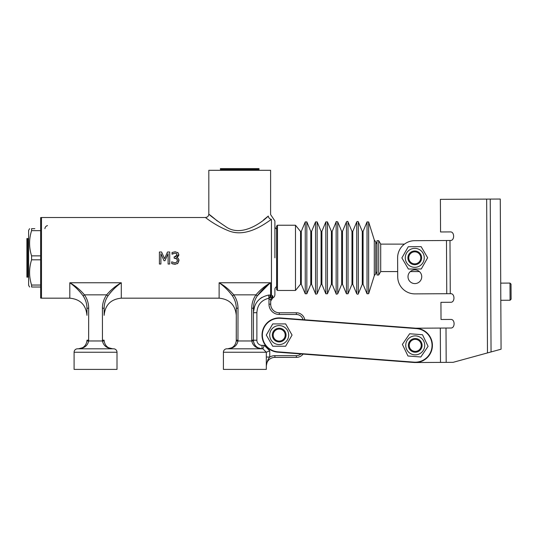 <?xml version="1.0" encoding="UTF-8"?>
<svg xmlns="http://www.w3.org/2000/svg" width="538" height="538" viewBox="0 0 538 538"><rect width="100%" height="100%" fill="white"/><g stroke="black" fill="none" stroke-linecap="round" stroke-linejoin="round"><path stroke-width="0.81" d="M277.467 225.234L276.613 226.088L276.613 289.599L277.467 290.459L295.49 290.459L295.49 225.234L277.467 225.234L277.467 290.459M271.461 298.173C273.512 298.012 274.656 296.868 274.898 294.743L274.898 288.738C275.611 287.164 276.182 286.593 276.613 287.023L276.613 257.843M377.01 275.005L377.01 240.681L378.725 240.681L378.725 275.005L377.01 275.005M378.725 275.005L380.709 271.576L380.709 244.118L378.725 240.681M274.898 257.843L274.898 220.943L270.601 214.581L270.607 170.317L208.818 170.317L208.818 214.084C208.616 216.162 207.473 217.305 205.388 217.513L41.487 217.513L41.487 298.173L69.805 298.173C80.229 299.195 85.952 304.911 86.968 315.335L86.968 308.301C86.921 303.802 85.636 299.666 83.128 295.893C79.261 290.654 74.822 286.277 69.805 282.759L69.805 298.173M263.62 219.86L268.287 216.068C271.354 214.003 271.354 214.003 268.287 216.068A3.43 3.053 -127.2 0 0 271.461 219.343C273.163 217.204 273.163 217.204 271.461 219.343L271.461 295.16L268.731 295.053C259.161 297.131 254.064 303.022 253.445 312.719L253.445 308.301C253.492 303.802 254.77 299.666 257.285 295.893L255.954 294.858C253.19 298.866 251.784 303.291 251.723 308.146L251.764 340.971C252.773 345.773 256.196 348.389 262.026 348.806L252.584 348.806M272.793 295.907L271.461 295.16A3.43 1.533 101.8 0 0 270.002 297.844L272.793 295.907L272.793 297.904L270.695 301.072L270.695 299.363L272.793 295.907M268.287 216.068C262.544 221.864 241.185 238.347 225.287 226.316C208.253 215.018 202.967 208.818 217.365 221.051M209.134 214.359L211.421 216.31M270.695 304.185L270.695 299.363L268.98 299.363L268.98 304.185A10.296 10.296 0 0 0 279.276 314.481A10.296 10.296 0 0 1 268.98 304.185L270.695 304.185A8.581 8.581 0 0 0 279.276 312.766A8.581 8.581 0 0 1 270.695 304.185M303.102 354.098A8.581 8.581 0 0 1 296.351 357.387L274.898 357.387L296.351 357.387A8.581 8.581 0 0 0 303.102 354.098L413.944 362.484A17.162 17.162 0 0 0 432.35 346.667A17.162 17.162 0 0 0 416.533 328.261L280.48 317.965A17.162 17.162 0 0 0 262.073 333.782A17.162 17.162 0 0 0 277.89 352.188L413.944 362.484L277.89 352.188L277.917 351.845A16.819 16.819 0 0 1 262.416 333.809A16.819 16.819 0 0 1 280.453 318.301L416.506 328.597A16.819 16.819 0 0 1 432.007 346.64A16.819 16.819 0 0 1 413.971 362.141L277.917 351.845M450.857 328.019C455.202 328.261 455.155 319.148 450.817 319.438C455.155 319.148 455.202 328.261 450.857 328.019L415.84 328.207L304.79 319.801A8.581 8.581 0 0 0 296.351 312.766L279.276 312.766L279.276 314.481L296.351 314.481A6.866 6.866 0 0 1 303.002 319.666M269.504 283.587L257.285 295.893C261.145 290.654 265.59 286.283 270.607 282.759C265.086 285.799 260.204 289.827 255.954 294.858L233.768 294.858C229.518 289.827 224.635 285.792 219.121 282.759C224.131 286.277 228.569 290.654 232.436 295.893C234.951 299.666 236.229 303.802 236.283 308.301L236.249 340.971C235.409 345.773 232.557 348.389 227.702 348.806C232.564 348.382 235.409 345.773 236.249 340.971L237.957 340.971L237.998 308.146C237.944 303.291 236.532 298.866 233.768 294.858L232.436 295.893M253.452 312.134L254.575 306.404M260.204 298.603L262.04 297.339M237.998 340.077L236.283 340.224L236.283 315.335C235.261 304.911 229.544 299.195 219.121 298.173L219.121 282.759L270.607 282.759L270.607 295.026A3.43 0.955 97 0 0 269.673 297.918L270.002 297.844M237.137 348.806L227.702 348.806C233.526 348.389 236.949 345.773 237.957 340.971L253.472 340.971L253.445 340.224L251.723 340.077L251.764 340.971M236.283 308.301L237.998 308.146M256.875 340.224L253.445 340.224A8.581 8.581 0 0 0 262.026 348.806L262.88 348.806L264.306 345.369L269.746 350.816L264.306 345.369L262.026 345.369A5.151 5.151 0 0 1 256.875 340.224L256.875 312.719L253.445 312.719L253.445 340.224L253.445 308.301L251.723 308.146M253.445 340.224A8.581 8.581 0 0 0 262.026 348.806C257.164 348.389 254.319 345.773 253.472 340.971M262.88 348.806L226.841 348.806A3.43 3.43 0 0 0 223.411 352.235L223.411 369.398L223.411 352.235L266.317 352.235L262.88 348.806M266.317 365.914L266.317 357.05L269.746 357.05L269.746 350.816L266.317 352.235L266.317 369.398L223.411 369.398M266.317 365.968A8.581 8.581 0 0 1 274.898 357.387A8.581 8.581 0 0 0 266.317 365.968C267.05 361.623 268.193 358.644 269.746 357.05A10.296 10.296 0 0 1 274.898 355.672L296.351 355.672A6.866 6.866 0 0 0 300.917 353.93M256.875 312.719C257.372 304.797 261.448 299.955 269.108 298.193L269.673 297.918M268.98 299.363L268.731 295.053M206.545 218.341C201.663 214.258 212.981 224.729 228.872 230.903C246.612 237.93 265.281 223.539 271.461 219.343M176.619 253.606L176.235 253.364M176.982 255.664L176.504 253.519L174.837 253.156M175.045 253.149L172.032 254.198L172.032 252.497L175.354 251.757M172.032 252.497L175.173 251.757L178.145 252.84M178.73 254.111L178.771 254.656C178.966 255.658 178.226 256.552 176.551 257.346L178.219 258.287M177.365 257.715L178.172 258.24L179.006 260.459L177.944 263.163L177.049 263.828M178.925 259.605L177.944 263.163L174.984 264.279L172.442 263.842M175.496 264.252L171.703 263.533L171.703 261.831L175.112 262.874M174.89 262.88L176.8 262.1M177.197 261.421L177.338 260.843M177.332 259.8L177.217 259.356M177.002 258.953L174.157 258.173L174.157 256.834L175.899 256.633M174.695 256.834L177.136 254.777M88.683 308.146C88.629 303.291 87.223 298.866 84.459 294.858C80.209 289.827 75.327 285.799 69.805 282.759L121.292 282.759C115.778 285.799 110.889 289.827 106.638 294.858C103.881 298.866 102.469 303.291 102.415 308.146L102.455 340.971C103.464 345.773 106.88 348.389 112.711 348.806C107.856 348.389 105.004 345.773 104.164 340.971L104.13 340.224L102.415 340.077L102.455 340.971L88.642 340.971L88.683 308.146L86.968 308.301M82.469 347.77L78.387 348.806C83.242 348.389 86.093 345.773 86.934 340.971C86.093 345.773 83.242 348.389 78.387 348.806C84.217 348.389 87.633 345.773 88.642 340.971L86.934 340.971L86.968 340.224L88.683 340.077L88.642 340.971M110.862 292.168L107.977 295.893C111.837 290.654 116.275 286.277 121.292 282.759L121.292 298.173C110.868 299.195 105.145 304.911 104.13 315.335L104.13 308.301C104.177 303.802 105.461 299.666 107.977 295.893L106.638 294.858L84.459 294.858L83.128 295.893M104.13 308.301L102.415 308.146M104.164 340.971L102.455 340.971M113.572 348.806L77.526 348.806A3.43 3.43 0 0 0 74.096 352.235L74.096 369.398L117.002 369.398L117.002 352.235A3.43 3.43 0 0 0 113.572 348.806M160.896 264.024L159.409 264.024L159.409 252.006L161.588 252.006L164.588 258.697L167.486 252.006L169.705 252.006L169.705 264.024L168.112 264.024L168.112 253.674L164.978 260.715L164.003 260.715L160.896 253.674L160.896 264.024M176.706 262.214L177.372 260.345L176.652 258.603L174.837 258.173M177.701 252.436L178.771 254.656L176.551 257.346M173.323 253.526L172.133 254.198M41.487 217.513L40.632 217.621L40.632 298.065L41.487 298.173M40.632 259.82L31.587 259.82C28.924 268.227 28.924 276.64 31.587 285.046L31.587 287.023C28.924 287.023 28.924 287.023 31.587 287.023C28.924 287.023 28.924 287.023 31.587 287.023L40.632 287.023M31.587 285.046L40.632 285.046M40.632 230.647L31.587 230.647C28.924 239.054 28.924 247.46 31.587 255.866L31.587 259.82M31.587 255.866L40.632 255.866M34.795 228.67L31.587 228.67C28.924 228.67 28.924 228.67 31.587 228.67C28.924 228.67 28.924 228.67 31.587 228.67L31.587 230.647M29.61 287.023L28.615 285.301L28.615 230.385L29.61 228.67M27.761 277.151L27.761 238.536L26.9 238.536L26.9 277.151L27.761 277.151L28.615 276.297M483.729 353.95L453.104 362.33L415.329 362.531M440.488 362.397L440.306 328.072L415.84 328.207M450.817 319.438L441.025 319.491L440.938 302.329L450.723 302.275C455.067 302.517 455.014 293.405 450.676 293.694C455.014 293.405 455.067 302.517 450.723 302.275L447.757 302.289M450.393 240.493C454.731 240.728 454.684 231.622 450.346 231.912C454.684 231.622 454.731 240.728 450.393 240.493L414.677 240.681A17.162 17.162 0 0 0 397.609 257.937L397.71 276.814L397.676 271.576L380.709 271.576M441.025 319.491L440.938 302.329M414.677 240.681L446.473 240.513L446.755 293.714L414.959 293.882L450.676 293.694M414.959 293.882A17.162 17.162 0 0 1 397.71 276.814M414.906 283.587A6.866 6.866 0 0 1 408.907 273.324A6.866 6.866 0 0 1 420.797 273.257A6.866 6.866 0 0 1 414.906 283.587M408.389 269.034L401.886 257.91L408.268 246.727L421.146 246.653L427.649 257.776L421.267 268.966L408.389 269.034M410.07 266.081A9.482 9.482 0 0 0 424.253 257.796A9.482 9.482 0 0 0 409.983 249.659A9.482 9.482 0 0 0 410.07 266.081M420.729 261.246A6.866 6.866 0 0 0 418.167 251.878A6.866 6.866 0 0 0 407.939 258.57A6.866 6.866 0 0 0 418.813 263.391A6.866 6.866 0 0 0 417.549 251.569A6.866 6.866 0 0 0 407.939 258.57M450.346 231.912L440.561 231.965L440.387 199.356L500.266 199.033L501.073 349.202L491.053 351.946L490.232 199.087M453.104 362.33L491.053 351.946M500.434 230.889L500.427 229.807M510.078 300.238L511.1 299.202L511.019 284.104L509.984 283.075L510.078 300.238L500.811 300.291M511.039 287.366L511.08 295.947M220.405 169.457L259.02 169.457L259.02 168.602L220.405 168.602L220.405 169.457L221.266 170.317M272.746 346.23L266.303 335.073L272.746 323.916L285.624 323.916L292.067 335.073L285.624 346.23L272.746 346.23M283.929 343.284A9.482 9.482 0 0 0 283.929 326.862A9.482 9.482 0 0 0 269.706 335.073A9.482 9.482 0 0 0 283.929 343.284M273.243 338.51A6.866 6.866 0 0 0 286.014 334.387A6.866 6.866 0 0 0 275.174 329.505A6.866 6.866 0 0 0 276.371 341.334M276.72 340.554A6.005 6.005 0 0 1 275.678 330.204A6.005 6.005 0 0 1 285.16 334.468A6.005 6.005 0 0 1 276.72 340.554M420.817 356.983L407.972 356.008L402.39 344.401L409.653 333.762L422.498 334.73L428.08 346.344L420.817 356.983M424.69 346.089A9.482 9.482 0 0 0 411.126 336.822A9.482 9.482 0 0 0 409.889 353.204A9.482 9.482 0 0 0 424.69 346.089M414.717 352.215A6.866 6.866 0 0 0 418.517 339.344A6.866 6.866 0 0 0 408.376 345.544A6.866 6.866 0 0 0 418.82 351.227M418.369 350.494A6.005 6.005 0 0 1 409.23 345.524A6.005 6.005 0 0 1 418.107 340.097A6.005 6.005 0 0 1 418.369 350.494M408.793 258.482A6.005 6.005 0 0 1 417.206 252.356A6.005 6.005 0 0 1 418.308 262.699A6.005 6.005 0 0 1 408.793 258.482M300.56 284.178L301.293 284.286L301.293 231.407L300.56 231.508L300.56 284.178L295.49 290.459M301.293 231.407L305.254 221.898L305.254 293.788L301.293 284.286M310.796 231.407L310.796 284.286L311.589 284.286L311.589 231.407L310.796 231.407L306.835 221.898L306.835 293.788L305.254 293.788M311.589 231.407L315.55 221.898L315.55 293.788L311.589 284.286M321.092 231.407L321.092 284.286L321.885 284.286L321.885 231.407L321.092 231.407L317.138 221.898L317.138 293.788C315.974 294.286 315.443 294.286 315.55 293.788M321.885 231.407L325.846 221.898L325.846 293.788L321.885 284.286M331.395 231.407L331.395 284.286L332.181 284.286L332.181 231.407L331.395 231.407L327.434 221.898L327.434 293.788L325.846 293.788M332.181 231.407L336.142 221.898L336.142 293.788L332.181 284.286M341.691 231.407L341.691 284.286L342.484 284.286L342.484 231.407L341.691 231.407L337.729 221.898L337.729 293.788C336.566 294.286 336.042 294.286 336.142 293.788M342.484 231.407L346.445 221.898L346.445 293.788L342.484 284.286M351.986 231.407L351.986 284.286L352.78 284.286L352.78 231.407L351.986 231.407L348.025 221.898L348.025 293.788L346.445 293.788M352.78 231.407L356.741 221.898L356.741 293.788L352.78 284.286M362.282 231.407L362.282 284.286L363.076 284.286L363.076 231.407L362.282 231.407L358.321 221.898L358.321 293.788C358.1 294.387 357.575 294.387 356.741 293.788M363.076 231.407L367.037 221.898L367.037 293.788L363.076 284.286M374.293 240.009L374.293 275.678L375.78 273.775L375.78 241.912L374.293 240.009L368.651 221.972L368.651 293.714L367.037 293.788M304.79 319.801A8.581 8.581 0 0 0 296.351 312.766L296.351 314.481M296.351 357.387L296.351 355.672M274.898 357.387L274.898 355.672M226.841 348.806A3.43 3.43 0 0 0 223.411 352.235M262.026 345.369L262.026 348.806L257.998 347.797M44.923 228.67A3.43 3.362 180 0 1 47.492 225.59M74.096 352.235L117.002 352.235M280.453 318.301L280.48 317.965A17.162 17.162 0 0 0 262.073 333.782A17.162 17.162 0 0 0 277.89 352.188M413.971 362.141L413.944 362.484M416.506 328.597L416.533 328.261M446.184 362.37L446.002 328.046M450.266 293.694L449.983 240.493M487.482 352.921L486.655 199.107M300.56 231.508L295.49 225.234M306.835 221.898L305.254 221.898M310.796 284.286L306.835 293.788M317.138 221.898L315.55 221.898M321.092 284.286L317.138 293.788M327.434 221.898L325.846 221.898M331.395 284.286L327.434 293.788M337.729 221.898C336.485 221.468 335.954 221.468 336.142 221.898M341.691 284.286L337.729 293.788M348.025 221.898C347.871 221.199 347.346 221.199 346.445 221.898M351.986 284.286L348.025 293.788M358.321 221.898C358.147 221.333 357.622 221.333 356.741 221.898M362.282 284.286L358.321 293.788M368.651 221.972L367.037 221.898M374.293 275.678L368.651 293.714M375.78 273.775L377.01 271.576M375.78 241.912L377.01 244.111M410.326 271.576L419.411 271.576M380.709 244.118L404.468 244.118M276.613 228.67C276.182 229.094 275.611 228.522 274.898 226.955M231.73 347.797L227.702 348.806M121.292 298.173L219.121 298.173M112.711 348.806L108.642 347.777M27.761 238.536L28.615 239.397M509.984 283.075L500.717 283.129M259.02 169.457L258.159 170.317"/></g></svg>
